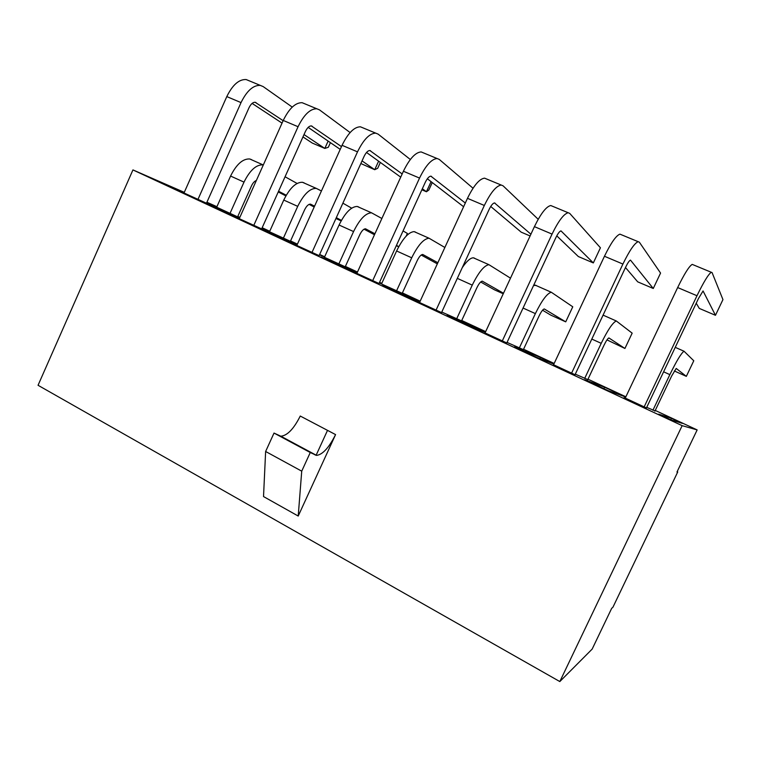 <?xml version="1.0" encoding="UTF-8"?>
<svg xmlns="http://www.w3.org/2000/svg" width="761" height="761" viewBox="0 0 761 761"><rect width="100%" height="100%" fill="white"/><g stroke="black" fill="none" stroke-linecap="round" stroke-linejoin="round"><path stroke-width="1.14" d="M239.658 217.789L216.685 207.211M237.651 216.771L239.686 217.722M206.478 203.216L184 192.98M184.095 192.78L159.268 181.698L184.181 192.571M206.821 202.455L216.809 206.916M216.761 207.021L206.735 202.654M297.18 244.671L261.765 229.413L296.952 245.194M319.544 254.678L324.557 257.009M324.538 257.047L319.458 254.859M345.209 266.788L324.424 257.294M319.116 255.629L296.828 245.461M419.52 302.05L419.863 301.318L382.517 285.622L419.73 302.136M461.556 320.885L441.77 312.048M441.523 312.581L419.549 302.517M539.891 358.631L540.472 357.385L514.303 346.959L536.515 357.299L553.856 364.11M540.472 357.385L554.046 363.701M587.815 379.587L575.297 374.155M575.031 374.707L553.551 364.747M655.259 410.445L697.152 429.917L682.151 425.656L132.937 169.912L184.286 192.343M206.916 202.236L216.914 206.697M237.812 216.419L239.848 217.361M262.165 227.739L269.736 231.249M290.559 240.933L297.427 244.129M319.649 254.45L324.662 256.78M345.38 266.407L357.48 272.038M379.568 282.302L381.803 283.339M402.398 292.909L420.167 301.175M461.737 320.495L485.661 331.615M523.549 349.232L554.16 363.454M588.006 379.187L625.875 396.785M671.468 418.293L658.703 414.174L670.86 419.834L682.436 423.392L671.468 418.293L670.755 419.787M646.441 407.934L625.266 398.079M655.069 410.854L646.707 407.363M604.586 387.197L584.819 379.787L608.077 390.612L625.685 397.004L604.586 387.197L603.892 388.662M506.797 342.954L485.042 332.947M523.368 349.622L507.054 342.412M478.517 329.713L478.945 328.781L446.935 315.606L468.167 325.489L485.271 332.471M478.945 328.781L485.556 331.853M379.016 283.501L356.871 273.38M402.217 293.289L379.263 282.978M379.301 282.883L381.565 283.843M357.299 272.448L320.847 256.914L357.014 273.066M379.463 282.531L381.004 283.254L379.435 282.588M261.651 228.89L239.258 218.683M290.398 241.294L269.508 231.772M239.563 217.998L205.099 203.035L239.354 218.455M262.069 227.958L269.641 231.477M269.603 231.553L261.946 228.233M677.157 471.649L677.747 471.934L612.928 607.23L611.692 608.324L592.153 649.104L559.82 681.561L38.05 385.285L132.937 169.912M310.26 452.519L316.576 455.401C322.702 454.574 329.028 447.639 335.572 434.598L298.217 516.044L301.727 471.164L310.26 452.519L274.017 433.066L280.838 436.215C287.306 435.634 293.784 428.909 300.262 416.039L335.572 434.598M298.217 516.044L263.525 496.562L265.627 451.482L274.017 433.066M265.627 451.482L301.727 471.164M559.82 681.561L682.151 425.656M677.747 471.934L676.967 472.048L697.152 429.917M624.125 397.556L624.267 398.06M327.515 430.365L316.091 455.306M652.909 410.246L669.861 374.631C676.558 360.914 681.276 353.114 684.025 351.23L693.775 360.771L686.336 376.362L676.215 368.448L671.706 375.905L654.907 411.178M674.313 370.959L686.336 376.362M625.085 398.441L677.661 287.553C684.329 273.846 689.19 266.122 692.225 264.39L712.077 272.6L722.95 299.606L715.464 315.301L703.059 290.968L698.503 298.445L646.26 408.296M643.987 407.24L696.99 295.734C703.706 281.931 708.472 274.122 711.297 272.286M715.464 315.301L699.283 308.405L696.229 303.22M553.399 365.08L604.453 256.257C610.978 242.864 616.144 235.501 619.949 234.15L639.335 242.169L660.558 273.066L653.271 288.486L630.479 260.11C629.318 260.576 627.701 262.954 625.618 267.235L574.869 375.068M571.435 373.47L622.907 264.057C629.471 250.588 634.56 243.13 638.175 241.684M653.271 288.486L637.708 281.846L625.475 267.52M584.648 378.502L601.219 343.325C607.782 329.913 612.814 322.464 616.305 320.98L632.163 333.147L624.924 348.462L608.905 337.941C607.782 338.426 606.175 340.804 604.091 345.066L587.663 379.901M624.924 348.462L606.983 339.891M484.928 333.204L534.422 226.645C540.805 213.565 546.246 206.526 550.755 205.527L569.694 213.365L600.429 247.782L593.333 262.925L560.99 230.887C559.601 231.239 557.889 233.513 555.844 237.689L506.674 343.23M502.165 341.223L552.048 234.093C558.469 220.937 563.844 213.822 568.172 212.738M593.333 262.925L578.35 256.543L556.767 235.853M519.268 348.091L535.373 313.608C541.813 300.49 547.111 293.365 551.287 292.243L572.767 306.797L565.718 321.846L544.258 308.947C542.916 309.318 541.233 311.591 539.188 315.758L523.254 349.879M533.566 285.518L536.096 285.375M565.718 321.846L550.916 315.197L542.555 310.212M419.454 302.726L467.473 198.336C473.723 185.551 479.42 178.825 484.548 178.15L503.069 185.808L538.198 219.292M435.939 310.402L484.329 205.47C490.617 192.6 496.248 185.798 501.223 185.047M530.094 235.958L521.199 232.162L490.721 206.469M530.902 234.217L494.517 202.93C492.919 203.177 491.121 205.346 489.123 209.437L441.418 312.809M456.61 318.954L472.258 285.118C478.574 272.286 484.129 265.475 488.933 264.685L510.488 278.165M462.269 267.634C466.721 261.118 470.431 257.846 473.371 257.808L474.579 258.188M503.24 293.765L494.46 289.817L480.667 281.989M503.497 293.232L482.255 281.142C480.714 281.408 478.935 283.577 476.928 287.658L461.461 321.085M356.785 273.56L403.406 171.254C409.532 158.745 415.458 152.305 421.166 151.934L439.268 159.42L473.028 188.233M372.576 280.914L419.539 178.074C425.703 165.498 431.563 158.982 437.137 158.535M463.611 206.735L427.349 178.768M465.313 203.025L430.859 176.162C429.071 176.314 427.206 178.388 425.247 182.393L378.93 283.691M381.489 284.015L396.605 250.978C402.778 238.478 408.619 232.029 414.117 231.629L415.496 232.086M396.491 290.987L411.711 257.798C417.913 245.232 423.696 238.707 429.061 238.231L444.871 247.477M437.328 263.867L421.204 255.021M437.851 262.726L422.716 254.45C420.995 254.612 419.149 256.685 417.18 260.681L402.141 293.47M296.752 245.622L342.05 145.313C348.062 133.07 354.179 126.906 360.41 126.802L378.131 134.126L410.341 159.506M311.886 252.662L357.508 151.848C363.549 139.539 369.618 133.308 375.715 133.137M432.258 182.554L428.843 190.022L426.436 191.753L422.336 188.747M400.724 177.151L366.536 152.466M421.86 189.803L426.436 191.753L431.068 181.641M402.179 173.965L369.856 150.516C367.896 150.573 365.965 152.561 364.043 156.481L319.04 255.791M324.357 257.446L339.064 225.018C345.133 212.776 351.173 206.583 357.185 206.459L358.726 206.992M338.769 264.143L353.57 231.563C359.668 219.254 365.661 213.004 371.549 212.814L381.879 218.502M403.064 230.916L407.373 233.437L406.108 236.186M374.469 234.749L364.062 229.175M396.3 245.698L398.697 246.773M398.774 246.631L396.452 245.375M374.916 233.77L365.508 228.795C363.625 228.861 361.713 230.849 359.772 234.769L345.142 266.94M407.211 235.082L407.373 233.437M239.192 218.826L283.235 120.447C289.123 108.462 295.42 102.545 302.127 102.697L319.477 109.869L350.108 132.557M253.698 225.579L298.065 126.716C303.972 114.664 310.231 108.69 316.823 108.775M380.348 162.435L377.703 168.267L374.735 169.703L362.046 160.894M378.607 161.18L374.735 169.703L360.847 163.539M340.215 149.375L308.167 127.382M341.47 146.607L311.335 125.907C309.223 125.879 307.225 127.781 305.342 131.624L261.584 229.032M269.451 231.905L283.767 200.067C289.732 188.062 295.943 182.126 302.431 182.269L304.115 182.868M283.301 238.345L297.713 206.355C303.706 194.293 309.879 188.3 316.243 188.367L321.437 190.973M342.888 203.168L351.668 208.172M341.128 220.899L335.943 218.493M314.179 207.04L309.099 204.367M341.413 220.367L336.314 217.675M314.569 206.183L310.498 204.129C308.452 204.11 306.483 206.012 304.581 209.855L290.331 241.437M183.943 193.113L226.797 96.59C232.571 84.852 239.03 79.173 246.174 79.553L263.163 86.583L292.243 107.092M197.879 199.591L241.028 102.602C246.83 90.806 253.251 85.07 260.281 85.394M330.407 142.64L328.324 147.254L324.823 148.424L304.02 134.573M328.134 141.08L324.823 148.424L312.324 143.087L302.964 136.923M282.036 123.12L252.11 103.401M283.13 120.676L255.154 102.278C252.899 102.174 250.845 104.01 248.999 107.767L206.421 203.349M216.628 207.334L230.583 176.057C236.443 164.29 242.826 158.602 249.732 158.973L251.549 159.639M229.955 213.537L244.005 182.117C249.884 170.293 256.229 164.538 263.03 164.852L263.325 164.918M285.071 176.761L297.075 183.439M285.86 195.9L278.241 191.953M286.25 195.225L278.564 191.23M256.362 180.471C254.497 181.156 252.861 182.963 251.482 185.884L237.594 216.895M279.744 435.891L315.568 455.107M663.611 371.806L669.861 374.631M677.661 287.553L696.99 295.734M604.453 256.257L622.907 264.057M591.801 339.073L601.219 343.325M534.422 226.645L552.048 234.093M523.064 308.053L535.373 313.608M467.473 198.336L484.329 205.47M494.564 202.93L495.059 203.139M457.313 278.374L472.258 285.118M403.406 171.254L419.539 178.074M430.926 176.172L431.497 176.419M396.605 250.978L411.711 257.798M342.05 145.313L357.508 151.848M369.922 150.526L370.569 150.792M339.064 225.018L353.57 231.563M283.235 120.447L298.065 126.716M311.411 125.917L312.124 126.221M283.767 200.067L297.713 206.355M226.797 96.59L241.028 102.602M255.23 102.297L256.01 102.621M230.583 176.057L244.005 182.117M280.838 436.215L316.576 455.401M675.245 347.349L684.025 351.23M603.073 315.13L616.305 320.98M535.078 285.08L551.287 292.243M473.371 257.808L488.933 264.685M414.117 231.629L429.061 238.231M357.185 206.459L371.549 212.814M302.431 182.269L316.243 188.367M249.732 158.973L263.03 164.852"/></g></svg>
